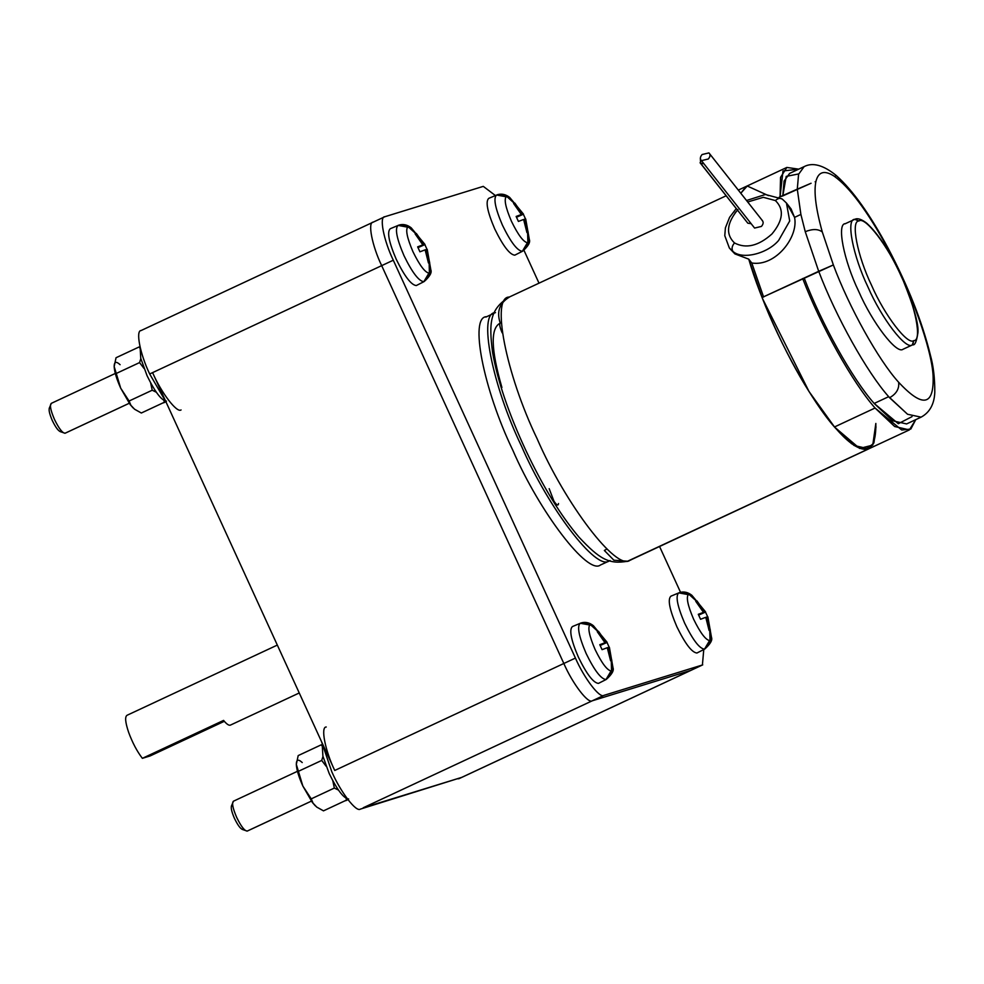 <?xml version="1.0" encoding="UTF-8"?>
<svg xmlns="http://www.w3.org/2000/svg" width="984" height="984" viewBox="0 0 984 984"><rect width="100%" height="100%" fill="white"/><g stroke="black" fill="none" stroke-linecap="round" stroke-linejoin="round"><path stroke-width="1.48" d="M734.482 242.95C731.948 246.012 731.419 248.829 732.908 251.387C742.059 259.924 767.212 253.909 778.639 240.428L789.709 220.982L786.437 203.024L789.709 220.982L778.639 240.428C767.212 253.909 742.059 259.924 732.908 251.387L729.353 247.993L732.908 251.387C731.419 248.829 731.948 246.012 734.482 242.95C725.54 234.229 726.696 223.097 737.951 209.53C726.696 223.097 725.54 234.229 734.482 242.95C746.032 248.977 758.516 245.988 771.936 233.983C758.516 245.988 746.032 248.977 734.482 242.95M782.87 199.629C780.804 197.661 778.319 197.981 775.392 200.564C784.346 209.285 783.19 220.428 771.936 233.983C783.19 220.428 784.346 209.285 775.392 200.564C778.319 197.981 780.804 197.661 782.87 199.629L786.437 203.024L782.87 199.629M736.229 208.645L729.587 217.341L725.405 227.833L724.778 235.68L729.353 247.993L734.9 253.909L730.214 248.989M708.935 152.901L702.096 154.537L708.935 152.901C710.571 154.488 710.362 156.517 708.308 159.002C710.362 156.517 710.571 154.488 708.935 152.901L762.588 220.834M708.308 159.002L701.469 160.638L754.593 228.067L761.431 226.418C763.486 223.946 763.695 221.917 762.059 220.33C763.695 221.917 763.486 223.946 761.431 226.418L754.593 228.067L701.469 160.638L708.308 159.002M703.781 163.725L700.608 163.258L747.828 223.196L751.001 223.663L747.828 223.196L700.608 163.258L703.781 163.725M230.231 725.183C228.718 725.565 226.492 723.978 223.577 720.411L142.373 758.332C137.084 751.456 132.508 742.809 128.658 732.416C132.508 742.809 137.084 751.456 142.373 758.332L150.208 755.909L224.327 721.297L150.208 755.909L142.373 758.332L223.577 720.411C226.492 723.978 228.718 725.565 230.231 725.183L230.6 725.011M152.582 372.628L149.679 373.981L166.124 402.21L149.679 373.981C140.085 354.142 135.423 330.243 141.192 330.513C135.423 330.243 140.085 354.142 149.679 373.981L152.582 372.628C161.278 392.751 176.948 413.255 181.068 409.934C176.948 413.255 161.278 392.751 152.582 372.628L393.293 260.219C383.698 240.379 379.024 216.48 384.793 216.751L384.191 217.046L384.793 216.751C379.024 216.48 383.698 240.379 393.293 260.219L575.431 658.075L393.293 260.219L381.681 265.643C372.087 245.803 367.426 221.892 373.194 222.175C367.426 221.892 372.087 245.803 381.681 265.643C372.087 245.803 367.426 221.892 373.194 222.175C367.426 221.892 372.087 245.803 381.681 265.643L563.832 663.487L381.681 265.643L563.832 663.487L575.431 658.075L563.832 663.487C572.54 683.609 588.198 704.114 592.319 700.78L603.918 695.368C599.797 698.701 584.139 678.185 575.431 658.075C584.139 678.185 599.797 698.701 603.918 695.368L702.404 664.987L603.918 695.368L592.319 700.78C588.198 704.114 572.54 683.609 563.832 663.487L334.732 770.472L152.582 372.628L381.681 265.643L563.832 663.487C572.54 683.609 588.198 704.114 592.319 700.78C588.198 704.114 572.54 683.609 563.832 663.487L334.732 770.472C325.138 750.632 320.464 726.733 326.233 727.004C320.464 726.733 325.138 750.632 334.732 770.472L152.582 372.628M363.219 807.778L592.319 700.78L690.805 670.399L592.319 700.78L690.805 670.399L702.404 664.987L461.705 777.385L363.219 807.778L592.319 700.78L690.805 670.399L461.705 777.385L360.316 809.131C356.196 812.464 340.526 791.948 331.829 771.825L321.559 741.702L331.829 771.825C340.526 791.948 356.196 812.464 360.316 809.131M600.437 565.013C587.768 575.246 539.613 512.197 512.873 450.352C483.378 389.356 469.024 315.876 486.76 316.725C469.024 315.876 483.378 389.356 512.873 450.352C539.613 512.197 587.768 575.246 600.437 565.013L609.133 560.942C596.476 571.187 548.322 508.125 521.569 446.293C492.074 385.298 477.72 311.805 495.469 312.666C477.72 311.805 492.074 385.298 521.569 446.293C548.322 508.125 596.476 571.187 609.133 560.942L600.437 565.013L610.105 560.572M60.012 431.546L65.018 433.255C62.361 432.997 58.843 428.384 54.477 419.442C58.843 428.384 62.361 432.997 65.018 433.255L129.236 403.268L65.251 433.157M242.162 829.389L247.168 831.099C244.499 830.84 240.982 826.24 236.627 817.286C240.982 826.24 244.499 830.84 247.168 831.099L311.375 801.124L247.402 831M408.065 226.64L398.089 225.41C394.707 228.497 396.687 238.583 404.006 255.692C412.222 272.531 418.84 281.19 423.858 281.682L429.393 273.208C425.236 272.802 419.762 265.631 412.96 251.707C406.909 237.55 405.273 229.198 408.065 226.64C405.273 229.198 406.909 237.55 412.96 251.707C419.762 265.631 425.236 272.802 429.393 273.208L429.135 262.789L428.446 262.962L425.125 249.862L419.922 251.806L417.659 246.849L422.849 244.893L415.113 233.848L415.765 233.589L408.065 226.64L415.765 233.589L415.113 233.848L422.849 244.893L417.659 246.849L419.922 251.806L425.125 249.862L428.446 262.962L429.676 262.58L426.355 249.481L425.186 250.022L426.355 249.481L429.676 262.58L428.347 262.224L429.676 262.58L429.393 273.208L430.844 269.874L423.858 281.682C418.84 281.19 412.222 272.531 404.006 255.692C396.687 238.583 394.707 228.497 398.089 225.41L411.214 227.833L408.065 226.64M390.279 228.718C386.86 231.843 388.852 242.039 396.244 259.309C388.852 242.039 386.86 231.843 390.279 228.718L399.049 225.053C403.243 223.848 407.302 224.77 411.214 227.833L424.953 244.426M416.293 285.557C411.226 285.053 404.547 276.307 396.244 259.309C404.547 276.307 411.226 285.053 416.293 285.557L424.129 281.572C429.774 276.529 432.001 272.63 430.844 269.874L427.228 249.395M506.551 196.259L496.576 195.017C493.193 198.104 495.173 208.202 502.504 225.311C510.708 242.15 517.326 250.809 522.344 251.301L527.879 242.827C523.722 242.421 518.248 235.25 511.459 221.314C505.395 207.157 503.759 198.805 506.551 196.259C503.759 198.805 505.395 207.157 511.459 221.314C518.248 235.25 523.722 242.421 527.879 242.827L527.621 232.408L526.932 232.581L523.611 219.469L518.408 221.425L516.145 216.455L521.336 214.512L513.599 203.467L514.251 203.208L506.551 196.259L514.251 203.208L513.599 203.467L521.336 214.512L516.145 216.455L518.408 221.425L523.611 219.469L526.932 232.581L528.162 232.199L524.841 219.088L523.673 219.641L524.841 219.088L528.162 232.199L526.834 231.843L528.162 232.199L527.879 242.827L529.331 239.493L522.344 251.301C517.326 250.809 510.708 242.15 502.504 225.311C495.173 208.202 493.193 198.104 496.576 195.017L509.7 197.44L506.551 196.259M488.765 198.338C485.346 201.449 487.338 211.646 494.731 228.928C487.338 211.646 485.346 201.449 488.765 198.338L497.535 194.672C501.729 193.467 505.788 194.389 509.7 197.44L523.439 214.045M514.78 255.176C509.712 254.672 503.033 245.926 494.731 228.928C503.033 245.926 509.712 254.672 514.78 255.176L522.615 251.191C528.26 246.148 530.499 242.236 529.331 239.493L525.714 219.014M590.216 624.483L580.24 623.253C576.858 626.341 578.838 636.439 586.157 653.536C594.373 670.375 600.99 679.034 606.009 679.538L611.544 671.063C607.386 670.645 601.913 663.487 595.111 649.551C589.047 635.393 587.423 627.042 590.216 624.483C587.423 627.042 589.047 635.393 595.111 649.551C601.913 663.487 607.386 670.645 611.544 671.063L611.273 660.633L610.597 660.805L607.276 647.706L602.073 649.661L599.797 644.692L605 642.736L597.263 631.691L597.915 631.433L590.216 624.483L597.915 631.433L597.263 631.691L605 642.736L599.797 644.692L602.073 649.661L607.276 647.706L610.597 660.805L611.814 660.424L608.493 647.324L607.337 647.866L608.493 647.324L611.814 660.424L610.498 660.079L611.814 660.424L611.544 671.063L612.995 667.718L606.009 679.538C600.99 679.034 594.373 670.375 586.157 653.536C578.838 636.439 576.858 626.341 580.24 623.253L593.364 625.676L590.216 624.483M572.417 626.562C569.01 629.686 571.003 639.883 578.395 657.152C571.003 639.883 569.01 629.686 572.417 626.562L581.187 622.909C585.394 621.691 589.453 622.614 593.364 625.676L607.103 642.281M598.444 683.4C593.377 682.908 586.685 674.151 578.395 657.152C586.685 674.151 593.377 682.908 598.444 683.4L606.279 679.427C611.913 674.372 614.151 670.473 612.995 667.718L609.379 647.251M688.702 594.102L678.726 592.872C675.344 595.947 677.324 606.046 684.643 623.155C692.859 639.994 699.476 648.653 704.495 649.145L710.03 640.67C705.872 640.264 700.399 633.093 693.597 619.17C687.533 605.012 685.909 596.648 688.702 594.102C685.909 596.648 687.533 605.012 693.597 619.17C700.399 633.093 705.872 640.264 710.03 640.67L709.771 630.252L709.083 630.424L705.762 617.325L700.559 619.268L698.283 614.311L703.486 612.356L695.75 601.31L696.401 601.052L688.702 594.102L696.401 601.052L695.75 601.31L703.486 612.356L698.283 614.311L700.559 619.268L705.762 617.325L709.083 630.424L710.313 630.043L706.992 616.943L705.823 617.485L706.992 616.943L710.313 630.043L708.984 629.686L710.313 630.043L710.03 640.67L711.481 637.337L704.495 649.145C699.476 648.653 692.859 639.994 684.643 623.155C677.324 606.046 675.344 595.947 678.726 592.872L691.85 595.283L688.702 594.102M670.904 596.181C667.496 599.293 669.489 609.49 676.881 626.771C669.489 609.49 667.496 599.293 670.904 596.181L679.686 592.516C683.88 591.31 687.939 592.233 691.85 595.283L705.589 611.888M696.93 653.019C691.863 652.515 685.184 643.77 676.881 626.771C685.184 643.77 691.863 652.515 696.93 653.019L704.765 649.034C710.399 643.991 712.637 640.092 711.481 637.337L707.865 616.857M114.169 366.528L116.038 357.733L114.169 366.528L120.688 388.163L114.169 366.528C114.464 371.903 116.641 379.123 120.688 388.163L129.089 401.017L152.213 390.217L156.247 392.186L152.213 390.217L150.675 382.985L152.213 390.217L129.089 401.017L130.761 404.965L120.688 388.163L130.159 404.535L134.513 409.184L141.339 413.009L164.463 402.21L163.873 400.513L164.463 402.21L164.894 401.005L164.463 402.21L141.339 413.009L134.611 409.258L130.159 404.535L133.148 407.979L130.159 404.535L120.688 388.163C116.641 379.123 114.464 371.903 114.169 366.528C114.205 361.682 116.174 361.079 120.097 364.695M296.319 764.371L298.189 755.589L296.319 764.371L302.838 786.019L296.319 764.371C296.615 769.746 298.792 776.966 302.838 786.019L311.239 798.86L334.351 788.061L338.398 790.029L334.351 788.061L332.826 780.829L334.351 788.061L311.239 798.86L312.912 802.809L302.838 786.019L312.309 802.378L316.663 807.028L323.49 810.853L346.602 800.054L346.024 798.356L346.602 800.054L347.044 798.848L346.602 800.054L323.49 810.853L316.762 807.101L312.309 802.378L315.298 805.822L312.309 802.378L302.838 786.019C298.792 776.966 296.615 769.746 296.319 764.371C296.356 759.537 298.324 758.922 302.236 762.551M140.109 347.18L140.749 358.311L147.071 375.716C155.103 392.173 161.573 400.648 166.48 401.128C161.573 400.648 155.103 392.173 147.071 375.716L140.749 358.311L140.109 347.18M322.26 745.036L322.9 756.167L329.209 773.559C337.241 790.017 343.711 798.491 348.631 798.971C343.711 798.491 337.241 790.017 329.209 773.559L322.9 756.167L322.26 745.036M762.465 298.472L809.02 391.509L834.826 427.4L854.112 445.506L867.765 449.245L873.964 442.64L875.994 426.859L873.595 443.526L865.182 449.627L851.554 443.71L834.457 426.982C862.451 457.855 876.252 456.674 875.846 423.44L872.759 445.112L859.647 448.446L834.457 426.982L875.059 408.016L901.75 430.02L910.827 429.024L915.735 419.664L909.388 429.897L894.677 426.515L875.059 408.016L834.457 426.982L854.075 445.481L868.786 448.852L629.957 560.302C616.538 571.163 565.48 504.3 537.116 438.729C505.85 374.068 490.622 296.147 509.441 297.057C490.622 296.147 505.85 374.068 537.116 438.729C565.48 504.3 616.538 571.163 629.957 560.302L867.765 449.245C854.567 451.238 834.986 432.001 809.02 391.509C785.859 355.236 760.066 298.595 748.75 259.149L734.9 253.909L748.75 259.149L762.465 298.472L762.083 297.5L818.7 271.301L805.244 231.683C812.587 228.78 818.27 228.878 822.304 232.003C815.859 208.952 813.719 192.138 815.896 181.573L815.896 181.573C813.719 192.138 815.859 208.952 822.304 232.003C818.27 228.878 812.587 228.78 805.244 231.683L800.89 214.426L805.244 231.683L818.7 271.301L833.362 264.942L822.304 232.003L833.362 264.942C848.934 307.02 878.589 360.316 898.626 382.235C899.438 388.668 896.424 393.834 889.597 397.733L907.568 414.264L921.098 417.154L907.568 414.264L888.675 396.675L874.173 403.44L892.697 420.795L906.608 423.932L921.098 417.154C929.745 412.456 934.32 404.129 934.8 392.186C934.849 378.311 933.41 366.073 930.483 355.482C922.254 321.965 908.121 286.172 888.06 248.128L886.867 248.878M606.943 548.998L604.348 550.474L613.893 560.203L627.571 561.224C609.121 564.582 599.773 559.33 579.084 537.264C560.806 515.714 543.094 486.846 525.96 450.66C508.691 413.612 497.56 380.82 492.553 352.272C488.74 322.334 490.118 309.443 508.421 297.451L509.441 297.057C499.466 303.109 496.416 311.793 500.253 323.133C499.183 324.117 499.811 327.34 502.147 332.801C499.811 327.34 499.183 324.117 500.253 323.133C490.352 327.943 490.905 349.394 501.914 387.487M902.968 349.295L912.254 344.966C905.846 350.144 881.467 318.238 867.937 286.947C853.017 256.074 845.748 218.891 854.727 219.334L854.727 219.334C845.748 218.891 853.017 256.074 867.937 286.947C881.467 318.238 905.846 350.144 912.254 344.966L913.779 340.624C907.679 345.556 884.468 315.163 871.578 285.36C857.359 255.963 850.447 220.551 858.995 220.97L854.727 219.334L858.995 220.97C850.447 220.551 857.359 255.963 871.578 285.36C884.468 315.163 907.679 345.556 913.779 340.624C922.328 341.03 915.415 305.618 901.196 276.221C888.306 246.418 865.096 216.025 858.995 220.97C865.096 216.025 888.306 246.418 901.196 276.221C915.415 305.618 922.328 341.03 913.779 340.624L912.734 344.781L902.968 349.295C896.559 354.474 872.193 322.567 858.663 291.276C872.193 322.567 896.559 354.474 902.968 349.295L912.734 344.781C914.849 345.556 916.571 341.583 917.912 332.863C918.896 324.585 913.939 307.02 903.066 280.145C890.84 253.036 878.7 234.044 866.67 223.159C861.701 219.334 857.851 218.005 855.133 219.174L844.961 223.848M845.453 223.663C836.474 223.233 843.731 260.416 858.663 291.276C843.731 260.416 836.474 223.233 845.453 223.663M553.955 501.163L549.158 488.654L553.955 501.163C556.76 505.321 558.272 506.096 558.494 503.513C558.272 506.096 556.76 505.321 553.955 501.163M887.666 248.189L887.666 248.189C867.384 211.068 849.475 187.009 833.915 176.013L833.915 176.013C849.475 187.009 867.384 211.068 887.666 248.189L887.666 248.189C910.717 289.972 931.909 349.517 933.09 375.839C934.197 405.974 922.709 408.114 898.626 382.235C922.709 408.114 934.197 405.974 933.09 375.839C931.909 349.517 910.717 289.972 887.666 248.189L887.716 248.177M888.06 248.128C870.053 214.524 852.784 190.318 836.24 175.509L836.228 175.496C823.411 165.091 812.698 162.139 804.112 166.64L798.577 174.316L797.286 189.149L798.577 174.316L804.112 166.64L789.611 173.405L784.076 181.093L782.784 195.927L811.074 183.258L797.286 189.149L800.89 214.426L797.286 189.149L779.205 197.169L780.066 196.763L780.546 177.378L786.831 167.44L798.737 169.15L782.993 170.97L780.066 196.763L782.784 195.927L786.216 176.382L798.688 173.934M747.25 186.013L740.829 193.208L747.25 186.013L768.43 195.632M788.516 206.406L794.555 217.39L800.89 214.426L794.555 217.39C798.75 236.837 775.626 266.947 751.776 262.986L763.609 297.033L751.776 262.986L763.609 297.033L751.776 262.986L748.75 259.149L751.776 262.986C775.626 266.947 798.75 236.837 794.555 217.39L791.074 208.928L786.437 203.024M629.957 560.302L630.978 559.908L629.957 560.302M834.457 426.982C812.046 401.693 780.017 344.4 762.083 297.5L762.083 297.5C780.017 344.4 812.046 401.693 834.457 426.982L834.457 426.982C812.046 401.693 780.017 344.4 762.083 297.5C780.017 344.4 812.046 401.693 834.457 426.982M833.915 176.013L833.915 176.013C824.272 169.924 818.27 171.769 815.896 181.573C818.27 171.769 824.272 169.924 833.915 176.013M815.133 181.806L815.896 181.573M912.02 416.626L898.318 423.71L874.173 403.44L888.675 396.675L889.597 397.733C896.424 393.834 899.438 388.668 898.626 382.235C878.589 360.316 848.934 307.02 833.362 264.942L762.083 297.5M786.831 167.44L746.229 186.407L740.829 193.208M875.059 408.016C852.648 382.727 820.619 325.433 802.686 278.546C820.619 325.433 852.648 382.727 875.059 408.016M874.173 403.44C852.55 379.246 821.357 323.355 804.211 278.078C821.357 323.355 852.55 379.246 874.173 403.44M888.675 396.675C867.052 372.469 835.859 316.577 818.7 271.301C835.859 316.577 867.052 372.469 888.675 396.675M836.24 175.509L834.752 176.579M298.189 755.589L321.301 744.79L322.186 745.171L321.301 744.79L298.189 755.589M298.582 771.235L321.707 760.435L322.973 756.462L321.707 760.435L326.147 766.253L321.707 760.435L298.582 771.235M321.965 745.847L321.301 744.79L321.965 745.847M116.038 357.733L139.15 346.946L140.048 347.327L139.15 346.946L116.038 357.733M116.444 373.379L139.556 362.592L140.823 358.619L139.556 362.592L143.996 368.41L139.556 362.592L116.444 373.379M139.814 348.004L139.15 346.946L139.814 348.004M696.438 602.073L696.979 600.929L696.438 602.073M704.716 611.974L696.979 600.929L704.716 611.974L698.554 614.852L705.491 612.085L698.677 615.086L705.491 612.085L707.767 617.042L705.491 612.085M707.767 617.042L706.992 616.943M597.952 632.466L598.493 631.322L597.952 632.466M606.23 642.355L598.493 631.322L606.23 642.355L600.068 645.233L607.005 642.466L600.191 645.467L607.005 642.466L609.281 647.435L607.005 642.466M609.281 647.435L608.493 647.324M514.288 204.229L514.829 203.085L514.288 204.229M522.566 214.131L514.829 203.085L522.566 214.131L516.403 216.997L523.353 214.241L516.526 217.243L523.353 214.241L525.616 219.198L523.353 214.241M525.616 219.198L524.841 219.088M415.802 234.623L416.343 233.466L415.802 234.623M424.079 244.512L416.343 233.466L424.079 244.512L417.917 247.39L424.854 244.622L418.04 247.624L424.854 244.622L427.13 249.592L424.854 244.622M427.13 249.592L426.355 249.481M242.9 829.463C240.773 829.254 237.956 825.576 234.463 818.417C231.351 811.136 230.514 806.843 231.941 805.539C230.514 806.843 231.351 811.136 234.463 818.417C237.956 825.576 240.773 829.254 242.9 829.463M231.351 806.228L233.479 801.185C231.683 802.833 232.728 808.196 236.627 817.286C232.728 808.196 231.683 802.833 233.479 801.185L297.451 771.308M60.75 431.619C58.622 431.41 55.805 427.733 52.312 420.574C49.2 413.292 48.364 409 49.803 407.696C48.364 409 49.2 413.292 52.312 420.574C55.805 427.733 58.622 431.41 60.75 431.619M49.2 408.385L51.328 403.342C49.532 404.99 50.578 410.353 54.477 419.442C50.578 410.353 49.532 404.99 51.328 403.342L115.312 373.453M680.534 592.294L659.587 546.551L680.534 592.294M539.011 283.171L523.992 250.367L539.011 283.171M384.793 216.751L483.279 186.37L495.382 195.521L483.279 186.37L384.793 216.751L372.924 222.273M703.769 649.551L702.404 664.987L703.769 649.551M458.802 778.75L457.216 778.774L459.11 778.627L702.724 664.864M127.12 715.245C124.747 716.623 125.263 722.342 128.658 732.416C125.263 722.342 124.747 716.623 127.12 715.245L277.316 645.086M700.35 158.276L700.608 163.258L700.35 158.276M700.067 162.754L746.918 222.052M701.469 160.638C699.833 159.039 700.042 157.01 702.096 154.537C700.042 157.01 699.833 159.039 701.469 160.638L753.695 226.923M747.742 201.978L763.313 197.317L775.392 200.564L763.313 197.317L747.742 201.978M737.139 210.576L735.073 212.852M230.416 725.11L299.247 692.97M485.801 317.106L494.497 313.035M163.627 402.825L165.816 401.804M65.141 433.218L129.236 403.28M345.778 800.668L347.967 799.648M247.292 831.062L311.387 801.124M627.571 561.224L909.388 429.897M746.229 186.407L738.357 190.072M726.106 195.804L508.421 297.451M372.887 222.298L140.872 330.636M782.194 198.965L765.404 194.5L746.573 200.49"/></g></svg>
